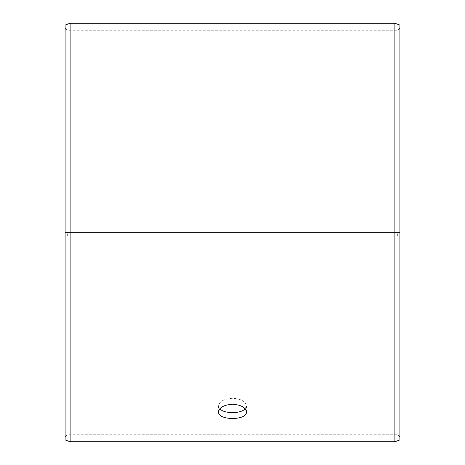 <?xml version="1.0" encoding="UTF-8"?>
<svg xmlns="http://www.w3.org/2000/svg" width="465" height="465" viewBox="0 0 465 465"><rect width="100%" height="100%" fill="white"/><g stroke="black" fill="none" stroke-linecap="round" stroke-linejoin="round"><path stroke-width="0.35" stroke-dasharray="2.33 1.74" d="M65.1 236.069L399.9 236.121L65.1 236.069L65.1 437.007L65.1 27.993L65.1 232.5L399.9 232.5L65.1 232.5L65.1 25.075M67.332 236.028L67.332 232.5M65.1 236.121L65.1 439.925M70.122 236.15L70.122 441.75M70.122 23.25L70.122 232.5M399.9 236.121L399.9 439.925M399.9 25.075L399.9 236.069M394.878 236.15L394.878 441.75M394.878 23.25L394.878 232.5M397.668 236.028L397.668 232.5M245.183 408.805L246.45 405.881C245.636 401.388 240.986 398.854 232.5 398.284C224.025 398.848 219.375 401.382 218.55 405.881L219.817 408.805M399.9 27.993L397.668 30.225L67.332 30.225L65.1 27.993M399.9 437.007L397.668 434.775L67.332 434.775L65.1 437.007M218.55 405.881L218.55 411.862M246.45 405.881L246.45 411.862"/><path stroke-width="0.7" d="M65.1 439.925L65.1 25.075L70.122 23.25L70.122 441.75L65.1 439.925M394.878 23.25L394.878 441.75L399.9 439.925L399.9 25.075L394.878 23.25L70.122 23.25M219.817 408.805C224.049 413.885 240.963 413.879 245.183 408.805M232.5 404.277C240.975 404.841 245.625 407.369 246.45 411.862C247.31 420.703 217.684 420.697 218.55 411.862C219.364 407.369 224.014 404.841 232.5 404.277M394.878 441.75L70.122 441.75"/></g></svg>
